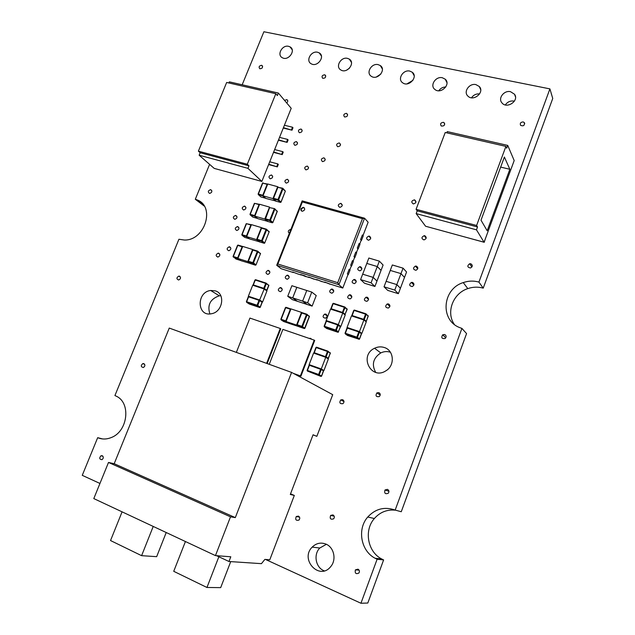 <?xml version="1.0" encoding="UTF-8"?>
<svg xmlns="http://www.w3.org/2000/svg" width="635" height="635" viewBox="0 0 635 635"><rect width="100%" height="100%" fill="white"/><g stroke="black" fill="none" stroke-linecap="round" stroke-linejoin="round"><path stroke-width="0.95" d="M214.971 168.6L231.656 173.172M228.878 82.971L229.338 81.852L278.368 93.043L277.36 95.536L275.82 93.718L226.663 82.463L198.382 151.162L200.176 152.741L199.16 155.218L214.209 168.394L261.85 181.435L268.748 164.243L277.328 166.878L268.613 164.576M276.828 166.378L277.812 163.917L278.313 164.425L277.328 166.878M277.812 163.917L269.732 161.79L273.661 152.011L282.242 154.615L273.518 152.368M268.748 164.243L269.732 161.79M281.742 154.091L282.726 151.638L283.218 152.162L282.242 154.615M282.726 151.638L274.645 149.566L278.559 139.819L287.131 142.383L278.408 140.192M273.661 152.011L274.645 149.566M286.647 141.851L287.623 139.406L279.535 137.39L283.432 127.667L292.013 130.199L283.281 128.056M291.528 129.651L292.505 127.214L292.981 127.762L292.013 130.199M292.505 127.214L284.409 125.246L291.211 108.307L278.368 93.043M283.432 127.667L284.409 125.246M287.623 139.406L288.107 139.946L287.131 142.383M278.559 139.819L279.535 137.39M199.16 155.218L247.936 168.339L261.85 181.435M200.176 152.741L248.968 165.806L247.936 168.339M198.382 151.162L247.309 164.235L248.968 165.806M275.82 93.718L247.309 164.235M513.977 161.139L512.485 165.179M463.145 236.522L484.084 242.213M485.608 238.085L484.172 242.356M509.849 169.283L487.18 230.751L481.005 220.186L504.381 157.028L509.849 169.283L500.658 167.092M505.912 146.383L476.607 225.481L477.52 226.981L476.464 229.83L416.163 213.606L417.211 210.836L416.084 209.312L445.23 132.493L505.912 146.383L506.69 148.185L507.722 145.407L514.191 160.552L484.076 242.245L476.464 229.83M477.52 226.981L417.211 210.836M484.076 242.245L425.585 226.243L416.163 213.606M507.722 145.407L447.254 131.604L446.778 132.85M476.607 225.481L416.084 209.312M292.727 272.018L297.744 273.923M304.935 275.844L300.649 274.503L305.673 276.439M305.911 276.63L300.641 274.518M305.911 276.646L304.935 275.86M313.912 279.138L308.626 277.003L313.682 278.924M313.904 279.154L308.618 277.019M321.969 281.67L316.667 279.527L321.731 281.472M321.961 281.686L316.667 279.535M330.089 284.218L324.771 282.067L329.867 283.996M330.081 284.234L324.763 282.075M349.798 269.835L351.345 265.89L350.687 265.271L352.481 260.652L350.687 265.271M352.481 260.652L353.354 261.485L351.576 266.105L350.703 265.279M353.108 261.247L354.647 257.318L353.997 256.683L355.775 252.063L353.997 256.683L354.862 257.524M355.791 252.071L356.648 252.92L354.878 257.532M357.918 248.753L357.299 248.11L359.085 243.507L357.299 248.11L358.156 248.976M359.085 243.507L359.942 244.38L358.172 248.983M361.204 240.213L360.593 239.562L362.379 234.966L360.593 239.562L361.442 240.443M362.379 234.966L363.22 235.863L361.458 240.451M337.733 282.694L277.86 264.017L302.371 201.962L362.45 218.678L337.733 282.694L338.899 284.726L342.781 288.052L348.012 274.479L347.369 273.883L349.171 269.248L347.369 273.883L348.266 274.693L350.052 270.065L349.155 269.248M301.466 210.907L301.212 208.994L303.419 207.518L304.379 207.875M300.966 208.756L303.181 207.28C305.411 208.748 305.165 210.074 302.435 211.264C301.101 211.003 300.609 210.161 300.966 208.756M338.899 284.726L364.561 218.21L302.165 200.882L276.717 265.279L338.899 284.726M362.45 218.678L364.561 218.21L368.133 222.218L362.982 235.609M277.86 264.017L276.717 265.279L281.146 268.716L293.386 272.55M302.371 201.962L302.165 200.882M361.212 240.205L359.696 244.134M357.926 248.737L356.402 252.682M342.781 288.052L329.803 283.98M325.382 282.591L321.675 281.424M317.294 280.051L313.611 278.9M309.261 277.535L305.61 276.392M301.292 275.034L297.672 273.899M228.973 561.499L261.445 563.658L264.874 559.403L269.796 559.776L294.315 495.435L290.298 494.467L313.071 434.784L316.841 436.332L332.716 394.66L291.592 372.412L235.315 517.612L230.505 516.834L215.455 555.601L230.799 556.784L228.973 561.499L216.559 555.688M166.219 532.527L156.662 556.673L141.605 555.673L110.53 540.544L122.079 511.842M230.719 561.618L220.686 587.629L206.954 587.478L173.728 571.309L185.428 541.528M218.861 556.76L206.954 587.478M153.225 526.439L141.605 555.673M215.455 555.601L93.797 498.586L108.498 462.455L114.197 463.709L169.259 328.073L291.592 372.412M313.047 434.856L316.841 436.332M290.536 493.839L294.315 495.435M108.498 462.455L230.505 516.834M114.197 463.709L235.315 517.612M368.856 258.032L366.792 263.414L377.285 266.549L379.349 261.144L368.856 258.032M362.664 274.193L360.593 279.598L371.078 282.813L373.15 277.384L362.664 274.193L366.816 263.422L377.277 266.549L381.056 270.375L383.095 265.025L379.349 261.144M360.593 279.598L364.546 283.258L374.928 286.456L376.976 281.091L373.15 277.384L377.277 266.549L381.056 270.375M371.078 282.813L374.928 286.456M376.968 281.075L381.048 270.367M392.327 264.978L390.255 270.423L400.987 273.622L403.058 268.153L392.327 264.978M390.255 270.423L400.979 273.622L404.519 277.408L406.559 271.994L403.058 268.153M400.987 273.622L404.519 277.408M384.04 286.798L394.764 290.084L396.835 284.591L386.12 281.329L384.04 286.798L387.763 290.409L398.375 293.68L404.503 277.4M394.764 290.084L398.375 293.68M400.979 273.622L396.827 284.591L400.423 288.25M386.136 281.337L390.279 270.431M287.742 296.283L292.679 297.894L296.823 287.298L291.886 285.718L287.742 296.283L292.433 299.672L307.134 304.459M302.617 301.125L292.687 297.886L297.331 301.26L292.687 297.886L296.863 287.33M307.618 302.768L312.126 306.11L316.23 295.553L311.769 292.092L306.769 290.481L302.617 301.133L307.618 302.768L311.769 292.092M302.617 301.133L307.173 304.49L312.126 306.11M306.761 290.497L296.823 287.314M261.612 241.244L262.215 240.911L261.604 240.633L261.588 241.221L264.271 243.284L259.723 241.927L256.897 239.268L257.183 239.895L261.612 241.244M264.739 242.943L262.215 240.911L266.66 229.767L266.414 229.187L266.041 229.481L269.153 231.862L264.739 242.943L264.271 243.292L261.747 241.26L257.159 239.879L256.897 239.268M264.708 243.014L269.121 231.942M256.905 239.244L261.334 228.155L261.977 227.87L266.327 229.164M266.652 229.386L269.153 231.862M261.374 228.203L256.969 239.244M246.832 236.196L246.428 236.037L246.697 236.641M241.84 234.744L242.078 235.315L241.84 234.744M251.404 224.79L250.857 224.98L251.262 225.139M249.309 238.697L246.57 236.657L242.054 235.299L241.8 234.688L246.221 223.663L251.142 224.663M259.556 241.8L249.65 238.966L246.666 236.617L256.564 239.617L261.366 227.584L251.46 224.647L246.666 236.617M259.493 241.959L256.564 239.617M257.889 251.301L260.461 253.69L256.032 264.843L255.429 265.168L251.016 263.771L248.134 261.223L248.412 261.858L252.841 263.255L253.452 262.93L252.833 262.652L252.817 263.231L255.572 265.168M256.032 264.843L253.452 262.93L257.913 251.722L257.675 251.135L257.294 251.444L260.461 253.69M256 264.898L260.437 253.762M255.595 265.184L253.008 263.271L248.388 261.834L248.134 261.223L252.595 250.047L253.246 249.761L257.596 251.111M253.135 249.745L252.666 250.023M252.635 250.095L248.206 261.207M238.085 258.04L237.68 257.873L237.934 258.485M233.101 256.516L233.331 257.104L233.101 256.516M242.681 246.555L242.133 246.761L242.538 246.92M240.601 260.413L237.855 258.493L233.307 257.08L237.696 258.477L240.347 260.398L236.006 259.032L233.053 256.469L237.506 245.388L238.149 245.102L242.435 246.428M238.03 245.086L237.585 245.364M250.849 263.644L240.959 260.675L237.911 258.461L247.801 261.58L252.627 249.484L242.729 246.428L237.911 258.461M250.793 263.787L247.801 261.58M273.256 198.279L273.526 198.89L278.059 200.16L280.472 202.414L275.971 201.16L273.256 198.279L273.534 198.898L277.979 200.152L278.59 199.819L277.979 199.525L277.979 200.152L280.535 202.422M281.003 202.073L278.59 199.819L282.98 188.793L282.734 188.23L282.369 188.5L285.361 191.111L281.019 202.168M280.956 202.16L285.321 191.206M273.264 198.255L277.646 187.285L282.623 188.198M278.13 186.992L277.725 187.246M282.996 188.484L285.361 191.111M277.678 187.341L273.328 198.239M263.168 195.421L262.763 195.262L263.049 195.866M258.159 194.088L258.389 194.651L258.159 194.088M267.676 184.15L267.144 184.325L267.549 184.483M258.191 193.993L262.493 183.126L267.398 184.023M275.812 201.009L265.859 198.43L263.001 195.826L272.931 198.612L277.678 186.714L267.74 183.991L263.001 195.826M275.733 201.208L272.931 198.612M249.984 214.281L254.381 203.343L259.294 204.287M259.564 204.414L259.024 204.597L259.429 204.756M250.023 214.36L250.253 214.932L250.023 214.36M255.024 215.749L254.619 215.59L254.897 216.194M269.55 207.716L265.136 218.765L265.382 219.345L269.589 207.629M269.51 207.661L265.097 218.718L269.812 220.02L269.819 220.639L270.423 220.305L269.812 220.02L274.233 208.939L274.836 209.225L274.598 208.653L269.788 207.669L274.495 208.621M274.844 208.875L277.241 211.518M272.891 222.456L272.288 222.782L272.931 222.504L270.423 220.305L274.836 209.225L277.281 211.431L272.891 222.456M272.852 222.528L277.265 211.042M267.708 221.353L257.778 218.638L254.857 216.162L264.771 219.059L269.542 207.097L259.62 204.264L254.857 216.162M267.637 221.528L264.771 219.059M359.545 339.003L357.156 337.709L345.305 333.859L345.027 333.216L345.329 333.891L356.799 337.733L357.457 337.399L356.822 337.122L356.767 337.701L358.95 339.312M347.623 327.739L347.043 328.041M345.067 333.2L346.996 328.065L347.678 327.755L359.148 331.557L358.799 331.93L359.434 332.208L359.148 331.557M359.386 331.74L361.521 333.812L359.561 338.971L357.457 337.399L359.434 332.208L361.505 333.851M359.259 339.28L347.496 335.478L345.329 333.891M351.822 315.547L351.893 316.039L351.822 315.547M352.052 316.095L351.798 315.524L353.758 310.388L354.441 310.078L365.919 313.777L365.577 314.142L366.204 314.42L365.919 313.777M354.378 310.063L353.806 310.364M363.847 319.929L364.236 319.588L363.609 319.302L363.53 319.834M366.181 314L368.229 316.174M363.895 319.953L351.472 315.905L347.051 327.477L359.466 331.589L363.895 319.953L366.26 321.881L361.863 333.438L361.442 333.304M361.863 333.438L359.466 331.589M342.686 313.047L345.043 307.594L344.765 306.959L344.408 307.316L347.17 309.372M345.226 314.452L343.083 312.698L342.448 312.42L342.376 312.944M333.438 303.316L332.883 303.617M330.922 308.689L332.835 303.641L333.51 303.332L344.71 306.943M345.011 307.157L347.194 309.324L344.876 314.746M331.129 309.285L331.2 308.761L330.97 309.229M338.511 331.962L336.32 330.319L335.685 330.041L335.637 330.621L336.32 330.319L338.288 325.191L338.01 324.548L337.653 324.914L340.471 326.858M326.707 320.802L326.144 321.104M324.167 326.207L326.096 321.119L326.763 320.818L337.963 324.533M338.233 324.715L340.487 326.819L338.082 332.153M324.39 326.842L324.437 326.279L324.429 326.89L335.669 330.652L337.883 332.248L326.7 328.501L324.429 326.89M347.17 308.912L344.892 314.738L342.725 313.039L330.549 309.094L326.136 320.54L338.304 324.572L342.725 313.055L345.218 315.016L340.836 326.453L340.408 326.311M340.836 326.453L338.304 324.572M246.436 301.673L248.317 296.791L246.38 301.673L246.61 302.292L246.642 301.736L246.658 302.331L257.08 305.832L257.691 305.506L257.064 305.229L257.08 305.832L259.842 307.483M248.896 296.481L248.38 296.775M248.634 296.505L259.397 299.966L259.017 300.307L259.644 300.577L259.397 299.966M260.263 307.237L259.675 307.515L249.301 304.03L246.658 302.331M259.572 300.085L262.199 302.339M253.27 285.417L253.325 284.909L253.143 285.377M255.556 279.694L255.056 279.979M253.111 284.853L254.984 279.995L255.635 279.71L266.073 283.083L265.7 283.408L266.319 283.686L266.073 283.083M262.16 301.808L262.596 301.958L266.938 290.973L264.001 288.925L252.714 285.234L248.348 296.227L259.636 299.982L264.382 288.592L263.763 288.314L263.708 288.822M266.271 283.218L268.835 285.552M248.745 296.489L248.348 296.227M262.596 301.958L259.636 299.982M321.588 376.103L307.364 371.007L307.411 370.451L307.403 371.046L318.611 375.071L319.262 374.737L318.627 374.475L318.611 375.071L320.945 376.404L307.403 371.046M309.737 364.895L309.142 365.188M307.142 370.364L309.094 365.212L309.769 364.903L320.985 368.887L320.619 369.284L321.262 369.546L320.985 368.887M321.135 368.983L323.564 370.943M314.182 353.258L314.246 352.727L314.063 353.219M316.548 347.202L315.96 347.512M313.976 352.647L315.912 347.52L316.587 347.21L327.819 351.099L327.454 351.48L328.089 351.75L327.819 351.099M325.66 357.267L326.104 356.918L325.469 356.648L325.406 357.18M328.001 351.219L330.359 353.227L327.977 358.704M328.39 358.362L326.104 356.918L328.089 351.75L330.343 353.258M325.747 357.299L313.595 353.06L309.134 364.633L321.27 368.951L325.747 357.299L328.374 358.958L323.937 370.53L323.461 370.364M309.555 364.879L309.134 364.633M323.937 370.53L321.27 368.951M286.004 307.324L285.472 307.626M286.226 321.04L285.79 320.873L285.758 321.437L281.122 319.865L280.868 319.246L281.154 319.897L280.868 319.246L285.409 307.642L286.075 307.34L290.663 308.864M290.909 309.015L290.346 309.229L290.774 309.404M302.054 312.65L301.506 312.944M301.482 312.999L296.926 324.699L297.188 325.334L296.894 324.668L301.45 312.968L302.117 312.666L306.784 314.214M307.038 314.373L309.443 316.532L304.951 328.224L301.903 326.319L301.895 326.922L302.538 326.596L307.094 314.857L306.832 314.23L306.467 314.587L309.428 316.571M304.919 328.2L304.475 328.454M299.379 326.787L288.885 323.358L286.052 321.5L296.561 325.056L301.49 312.388L290.973 308.904L286.052 321.5M301.458 312.952L301.49 312.388M299.331 326.906L296.561 325.056M266.605 363.355L280.249 328.478L249.928 318.079L236.347 352.385M280.249 328.478L280.773 328.811L267.176 363.561M293.283 373.324L300.403 375.904L314.214 340.13L282.885 329.382L269.24 364.307M314.214 340.13L314.706 340.447L300.903 376.182L293.799 373.602M300.403 375.904L300.903 376.182M325.866 314.127C327.644 315.484 327.525 316.841 325.517 318.198C322.612 317.619 322.326 316.262 324.675 314.111L325.866 314.127M237.879 226.639C239.57 228.219 239.22 229.505 236.839 230.497C234.617 229.172 234.807 227.862 237.419 226.568L237.879 226.639M360.561 266.756C362.45 268.256 362.236 269.621 359.926 270.859C357.132 269.875 357.053 268.486 359.688 266.692L360.561 266.756M309.134 338.384L310.563 338.32L311.618 339.233M424.839 235.752C426.887 237.395 426.601 238.784 423.982 239.919C421.227 238.601 421.307 237.188 424.212 235.672L424.839 235.752M235.91 215.503C237.601 217.106 237.236 218.384 234.815 219.329C232.664 217.94 232.894 216.646 235.514 215.44L235.91 215.503M296.378 141.605L296.434 141.621C298.156 143.486 297.624 144.724 294.854 145.328C293.108 143.494 293.616 142.256 296.378 141.605M271.558 175.022C273.312 176.752 272.875 178.014 270.24 178.816C268.272 177.157 268.661 175.887 271.399 174.99L271.558 175.022M323.993 157.821L324.001 157.829C325.85 159.687 325.35 160.957 322.516 161.631C320.635 159.774 321.127 158.504 323.993 157.821L325.215 159.234M443.357 122.325L443.992 122.595C445.191 125.095 444.278 126.23 441.261 126.008C439.936 123.952 440.634 122.722 443.357 122.325M284.52 100.362L286.861 99.639C288.115 100.568 288.052 101.663 286.671 102.918M378.857 392.613C380.54 393.7 380.675 395.026 379.27 396.589C376.071 397.05 375.269 395.819 376.873 392.898L378.857 392.613M298.458 516.112C299.982 517.176 300.164 518.493 299.006 520.065C295.95 520.859 295.037 519.668 296.267 516.509L298.458 516.112M143.859 363.625C145.359 364.974 145.185 366.276 143.327 367.522C140.819 366.879 140.652 365.57 142.827 363.585L143.859 363.625M210.82 189.698C212.455 191.325 212.05 192.572 209.606 193.437C207.637 191.945 207.955 190.683 210.55 189.651L210.82 189.698M358.005 569.166C359.474 570.119 359.791 571.389 358.95 572.992C355.933 574.421 354.751 573.381 355.386 569.881L358.005 569.166M444.675 334.518C446.469 335.613 446.603 336.947 445.079 338.519C441.762 338.884 440.976 337.637 442.73 334.772L444.675 334.518M523.192 121.936L524.351 122.642C524.7 125.547 523.438 126.444 520.573 125.325C519.819 123.238 520.692 122.111 523.192 121.936M369.411 236.18C371.348 237.8 371.046 239.165 368.506 240.26C365.903 238.951 366.006 237.561 368.816 236.101L369.411 236.18M301.006 129.032L301.141 129.072C302.768 131.008 302.189 132.223 299.41 132.723C297.751 130.881 298.283 129.651 301.006 129.032M289.322 233.37C287.663 231.704 288.044 230.402 290.465 229.465L290.854 229.513M268.692 270.462C270.431 271.955 270.169 273.28 267.93 274.431C265.398 273.391 265.398 272.042 267.938 270.391L268.692 270.462M350.512 294.83C352.354 296.235 352.211 297.601 350.091 298.926C347.178 298.228 346.956 296.855 349.409 294.799L350.512 294.83M367.22 297.236C369.07 298.609 368.951 299.982 366.871 301.339C363.887 300.72 363.609 299.347 366.038 297.22L367.22 297.236M347.409 58.341L349.321 59.126C355.703 62.944 346.996 74.081 340.852 69.961C335.089 66.889 340.868 56.666 347.409 58.341M349.583 68.072L346.607 70.183M442.349 77.748L445.246 79.208C451.279 84.328 440.69 94.678 434.832 89.4C429.57 85.55 435.697 76.049 442.349 77.748M445.786 86.979C442.833 87.035 440.492 88.297 438.777 90.765M288.528 46.307L290.036 46.871C296.339 50.141 288.425 61.349 282.361 57.745C276.582 55.039 282.17 44.672 288.528 46.307M510.516 91.686L514.517 94.242C519.446 100.751 506.801 109.363 501.92 102.846C497.737 98.314 504.087 90.059 510.516 91.686M514.406 101.163L514.048 101.084C510.381 100.576 507.476 101.862 505.333 104.926M384.254 347.496C394.049 350.258 395.216 365.498 385.921 370.792C371.046 380.643 358.664 355.505 374.579 348.25C377.769 346.718 381 346.464 384.254 347.496M390.406 352.234L390.287 352.195C387.08 351.179 383.913 351.425 380.77 352.925C373.118 358.084 371.435 364.561 375.706 372.372M215.313 290.862C225.631 293.656 222.726 311.976 211.606 313.706C197.001 317.198 196.144 292.068 210.677 290.473L215.313 290.862M220.774 295.704L219.297 295.815C210.28 298.934 207.137 304.975 209.86 313.92M325.977 544.116C334.05 547.299 336.733 559.816 330.692 566.642C319.5 580.946 299.561 559.522 312.182 547.116C316.238 543.155 320.834 542.155 325.977 544.116M326.39 544.306L319.794 548.013C313.182 554.538 315.714 567.785 324.263 570.857M378.135 64.627L380.317 65.564C386.659 69.747 377.452 80.74 371.324 76.303C365.641 73.001 371.523 62.928 378.135 64.627M380.889 74.017L376.293 77.025M317.556 52.237L319.246 52.903C325.604 56.42 317.325 67.62 311.206 63.778C305.419 60.904 311.102 50.586 317.556 52.237M409.773 71.088L412.266 72.247C418.513 76.851 408.686 87.606 402.646 82.788C397.113 79.232 403.114 69.39 409.773 71.088M412.909 80.343L407.035 83.852M475.917 84.614L479.306 86.511C484.942 92.258 473.424 101.941 467.924 96.107C463.074 91.924 469.328 82.939 475.917 84.614M479.6 93.924C476.202 93.639 473.512 94.925 471.535 97.782M332.462 289.131C334.28 290.56 334.105 291.917 331.938 293.203C329.12 292.402 328.954 291.028 331.454 289.084L332.462 289.131M388.549 303.943C390.414 305.268 390.35 306.641 388.35 308.062C385.262 307.61 384.889 306.237 387.231 303.959L388.549 303.943M287.965 275.265C289.727 276.749 289.489 278.082 287.25 279.273C284.639 278.281 284.607 276.923 287.147 275.201L287.965 275.265M244.816 206.192C246.523 207.82 246.142 209.098 243.665 210.018C241.546 208.566 241.816 207.272 244.467 206.129L244.816 206.192M414.607 199.882C416.663 201.732 416.235 203.089 413.322 203.946C410.996 202.168 411.361 200.795 414.417 199.842L414.607 199.882M341.003 203.414C342.9 205.145 342.503 206.47 339.812 207.375C337.542 205.788 337.836 204.446 340.701 203.359L341.003 203.414M470.805 263.771C472.845 265.184 472.742 266.589 470.495 267.986C467.289 267.295 467.003 265.882 469.63 263.747L470.805 263.771M387.477 489.355C389.017 490.299 389.311 491.569 388.358 493.165C385.262 494.411 384.135 493.355 384.977 489.99L387.477 489.355M261.564 65.294L261.89 65.405C263.12 67.437 262.422 68.548 259.802 68.755C258.516 66.977 259.104 65.818 261.564 65.294M179.483 276.169C181.07 277.638 180.784 278.916 178.649 280.011C176.332 278.963 176.387 277.654 178.808 276.098L179.483 276.169M102.298 455.732C103.711 457.017 103.616 458.327 101.997 459.661C99.409 459.367 99.076 458.065 101.005 455.755L102.298 455.732M342.646 399.669C344.321 400.812 344.408 402.145 342.916 403.677C339.788 403.963 339.082 402.693 340.805 399.883L342.646 399.669M332.97 514.914C334.502 515.93 334.732 517.231 333.669 518.819C330.589 519.819 329.581 518.684 330.637 515.414L332.97 514.914M324.596 74.787L325.033 74.954C326.231 77.145 325.453 78.256 322.707 78.303C321.437 76.438 322.064 75.271 324.596 74.787M346.392 113.34L346.718 113.451C348.17 115.586 347.472 116.776 344.615 117.007C343.106 115.102 343.702 113.879 346.392 113.34M339.288 142.962L339.415 143.002C341.138 144.978 340.558 146.225 337.685 146.733C335.939 144.843 336.471 143.581 339.288 142.962M307.34 166.092C309.166 167.894 308.697 169.164 305.935 169.902C303.998 168.124 304.451 166.846 307.276 166.076L307.34 166.092M287.512 179.316C289.298 181.054 288.861 182.332 286.202 183.142C284.186 181.483 284.567 180.197 287.337 179.284L287.512 179.316M416.417 266.128C418.394 267.597 418.227 268.986 415.925 270.296C412.933 269.423 412.766 268.018 415.417 266.073L416.417 266.128M218.765 253.238C220.416 254.754 220.115 256.04 217.853 257.104C215.543 255.937 215.646 254.619 218.17 253.159L218.765 253.238M281.019 287.663C282.765 289.115 282.551 290.449 280.384 291.671C277.733 290.774 277.646 289.417 280.13 287.607L281.019 287.663M412.567 282.416C414.504 283.805 414.393 285.186 412.242 286.568C409.162 285.925 408.876 284.536 411.385 282.4L412.567 282.416M229.743 246.864C231.418 248.404 231.1 249.698 228.806 250.746C226.497 249.539 226.616 248.222 229.172 246.793L229.743 246.864M354.925 279.535C356.791 280.988 356.616 282.353 354.394 283.639C351.536 282.781 351.393 281.4 353.949 279.487L354.925 279.535M102.568 438.936L97.679 437.674L82.256 475.337L99.957 483.457M203.589 205.089L196.826 199.795C215.646 206.097 205.153 240.681 184.42 240.03L178.919 239.26L114.927 395.549L116.435 396.256C131.239 403.074 127.794 431.594 111.181 437.578C106.489 439.452 101.989 439.483 97.679 437.674M209.598 164.354L195.302 199.263L204.28 206.121M195.302 199.263L196.826 199.795M395.724 510.222C387.255 509.278 380.135 512.04 374.356 518.525C363.831 530.257 367.53 551.759 381.659 558.959L375.126 558.268C360.751 550.918 357.021 528.987 367.76 517.017C375.468 508.73 384.604 506.412 395.168 510.08L401.264 511.739L466.566 333.589L461.915 328.406L459.907 327.676C439.73 320.262 442.301 288.933 463.24 282.591C468.487 280.789 473.718 280.63 478.933 282.091L483.219 288.147L552.744 98.465L549.91 88.884L263.89 31.75L242.173 84.788M478.933 282.091L549.91 88.884M483.219 288.147C478.099 286.702 472.964 286.853 467.812 288.608C453.025 293.33 445.826 312.206 454.295 324.366M395.168 510.08L461.915 328.406M265.517 559.451L360.942 603.25L367.808 603.036L383.611 559.919L381.659 558.959M383.611 559.919L377.111 559.237L375.126 558.268M360.942 603.25L377.111 559.237M261.604 240.633L257.167 239.284L261.604 228.171L266.041 229.481L261.604 240.633M246.428 236.037L242.062 234.712L246.483 223.679L250.857 224.98L246.428 236.037M242.078 235.315L246.444 236.641L249.039 238.681L244.689 237.363L242.078 235.315M246.269 223.718L241.871 234.664M252.833 262.652L248.404 261.255L252.865 250.071L257.294 251.444L252.833 262.652M237.68 257.873L233.315 256.5L237.768 245.412L242.133 246.761L237.68 257.873M237.553 245.427L233.124 256.453M277.979 199.525L273.534 198.279L277.924 187.277L282.369 188.5L277.979 199.525M262.763 195.262L258.381 194.032L262.763 183.118L267.144 184.325L262.763 195.262M258.389 194.651L262.771 195.882L265.263 198.144L260.898 196.913L258.389 194.651M254.643 203.343L259.024 204.597L254.619 215.59L250.246 214.312L254.643 203.343M257.167 218.361L252.817 217.083L250.253 214.932L254.627 216.21L257.167 218.361M254.421 203.398L250.055 214.273M272.288 222.782L267.875 221.488L265.382 219.345L269.819 220.639L272.288 222.782M345.353 333.28L347.329 328.12L358.799 331.93L356.822 337.122L345.353 333.28M352.131 315.571L354.092 310.436L365.577 314.142L363.609 319.302L352.131 315.571M353.782 310.412L351.838 315.5M368.244 316.127L366.292 321.262L364.236 319.588L366.204 314.42L368.244 316.127M344.408 307.316L342.448 312.42L331.2 308.761L333.153 303.681L344.408 307.316M337.653 324.914L335.685 330.041L324.437 326.279L326.406 321.175L337.653 324.914M246.642 301.736L248.587 296.831L259.017 300.307L257.064 305.229L246.642 301.736M262.223 302.292L260.286 307.189L257.691 305.506L259.644 300.577L262.223 302.292M253.325 284.909L255.262 280.035L265.7 283.408L263.763 288.314L253.325 284.909M268.859 285.496L266.93 290.37L264.382 288.592L266.319 283.686L268.859 285.496M307.411 370.451L309.396 365.292L320.619 369.284L318.627 374.475L307.411 370.451M323.572 370.919L321.596 376.079L319.262 374.737L321.262 369.546L323.572 370.919M314.246 352.727L316.222 347.591L327.454 351.48L325.469 356.648L314.246 352.727M285.702 307.689L290.346 309.229L285.79 320.873L281.154 319.302L285.702 307.689M288.258 323.088L283.639 321.524L281.154 319.897L285.79 321.469L288.258 323.088M285.448 307.673L280.916 319.23M301.752 313.015L306.467 314.587L301.903 326.319L297.196 324.731L301.752 313.015M304.284 328.525L299.601 326.938L297.188 325.334L301.895 326.922L304.284 328.525M264.351 243.292L264.763 243.03M269.208 231.862L269.137 231.465M253.095 249.745L252.619 249.999M260.525 253.69L260.445 253.286M238.006 245.086L237.53 245.34M278.154 186.984L277.662 187.246M258.12 194.032L258.381 194.635L262.842 195.898L265.557 198.152M263.001 182.824L262.517 183.078M262.493 183.126L258.127 194.008M249.976 214.305L250.238 214.916L254.73 216.225L257.453 218.369M265.089 218.734L265.366 219.329L269.931 220.655L272.399 222.798M347.162 327.851L345.035 333.2L345.297 333.851M359.394 339.217L361.498 333.383M363.831 319.929L365.966 321.588L366.316 321.286L368.229 315.714M330.875 308.713L330.986 309.237M332.835 303.641L330.883 308.697M324.398 326.858L335.994 330.644L338.201 332.24L340.463 326.39M326.469 320.818L324.136 326.207M324.128 326.223L324.358 326.842M246.618 302.292L257.31 305.84L259.905 307.523M260.04 307.491L262.191 301.855M253.047 284.869L253.159 285.385M255.445 279.694L253.055 284.853M266.565 290.711L268.827 285.067M309.253 364.998L307.102 370.356L307.348 370.999M321.437 376.325L323.54 370.459M316.254 347.226L314.095 353.227M325.62 357.259L328.414 358.378L330.327 352.774M285.821 307.332L285.417 307.626M296.886 324.683L297.156 325.295L302.189 326.922L304.578 328.525L309.42 316.095M327.16 315.96L324.675 314.111M238.951 227.79L237.419 226.568M361.879 268.795L359.688 266.692M426.164 238.212L424.212 235.672M236.982 216.63L235.514 215.44M297.537 142.851L296.434 141.621M272.693 176.252L271.399 174.99M444.754 124.008L443.992 122.595M287.734 100.679L286.861 99.639M380.23 394.986L376.873 392.898M299.514 517.128L296.267 516.509M144.669 364.347L142.827 363.585M211.82 190.698L210.55 189.651M359.069 570.127L355.386 569.881M445.77 337.828L442.73 334.772M524.716 123.634L524.351 122.642M370.729 238.165L368.816 236.101M302.165 130.27L301.141 129.072M269.859 271.828L267.938 270.391M351.83 296.863L349.409 294.799M368.538 299.434L366.038 297.22M351.425 62.341L349.321 59.126M446.929 82.621L445.246 79.208M292.179 49.728L290.036 46.871M515.477 96.837L514.517 94.242M380.77 352.925L374.579 348.25M219.297 295.815L210.677 290.473M319.794 548.013L312.182 547.116M382.341 68.921L380.317 65.564M321.381 55.944L319.246 52.903M414.163 75.684L412.266 72.247M480.687 89.686L479.306 86.511M333.748 290.989L331.454 289.084M389.866 306.403L387.231 303.959M289.163 276.757L287.147 275.201M245.904 207.351L244.467 206.129M415.965 201.986L414.417 199.842M342.273 205.065L340.701 203.359M471.9 267.002L469.63 263.747M388.914 491.276L384.977 489.99M262.62 66.286L261.89 65.405M180.427 277.082L178.808 276.098M102.886 456.184L101.005 455.755M343.995 401.606L340.805 399.883M334.161 516.152L330.637 515.414M325.763 75.962L325.033 74.954M347.631 114.689L346.718 113.451M340.527 144.383L339.415 143.002M308.539 167.45L307.276 166.076M288.679 180.626L287.337 179.284M417.719 268.724L415.417 266.073M219.805 254.317L218.17 253.159M282.218 289.123L280.13 287.607M413.853 285.067L411.385 282.4M230.807 247.999L229.172 246.793M356.243 281.567L353.949 279.487M467.812 288.608L463.24 282.591M374.356 518.525L367.76 517.017"/></g></svg>
